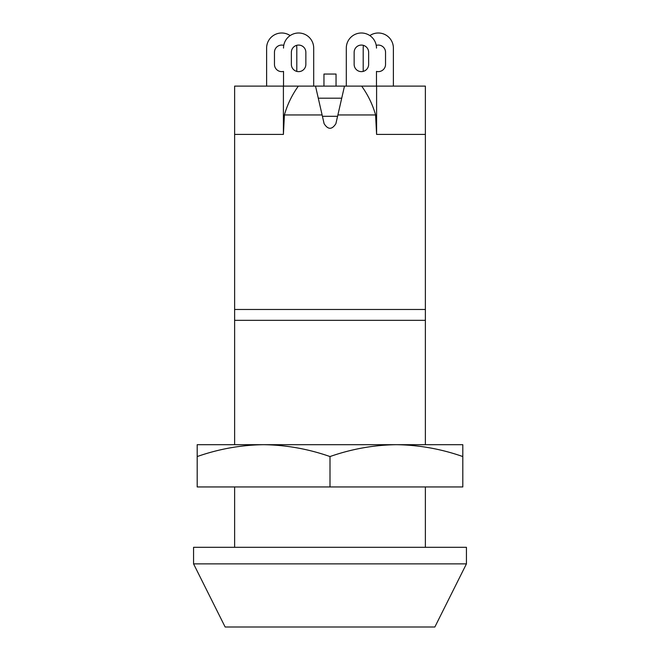 <?xml version="1.0" encoding="UTF-8"?>
<svg xmlns="http://www.w3.org/2000/svg" width="660" height="660" viewBox="0 0 660 660"><rect width="100%" height="100%" fill="white"/><g stroke="black" fill="none" stroke-linecap="round" stroke-linejoin="round"><path stroke-width="0.99" d="M234.622 309.474L234.622 86.122L283.404 86.122L283.404 134.417L234.622 134.417L283.404 134.417L284.411 114.956L322.113 114.956L324.118 123.692C328.036 129.797 331.963 129.797 335.882 123.692L337.887 114.956L375.589 114.956L376.596 134.417L425.378 134.417L376.596 134.417L376.596 86.122L425.378 86.122L425.378 309.474L234.622 309.474L234.622 444.691L215.309 444.691L462.808 444.691L462.808 486.948L330 486.948L330 456.555C351.681 448.957 373.816 445.005 396.404 444.691C419.042 445.013 441.177 448.965 462.808 456.555M283.404 86.122L315.513 86.122L322.113 114.956M298.337 86.122C291.992 94.974 287.347 104.577 284.411 114.956M337.887 114.956L344.487 86.122L376.596 86.122M375.589 114.956C372.652 104.577 368.008 94.974 361.663 86.122M396.404 444.691L444.691 444.691L425.378 444.691L425.378 320.339L234.622 320.339M234.622 486.948L234.622 547.313M425.378 547.313L425.378 486.948M425.378 320.339L425.378 309.474M466.43 547.313L193.57 547.313L193.57 563.871L466.43 563.871L466.43 547.313M466.43 563.871L434.858 627L225.142 627L193.57 563.871M305.852 64.391A7.243 7.243 0 0 1 298.609 71.635A7.243 7.243 0 0 1 291.365 64.391L291.365 52.313A7.243 7.243 0 0 1 298.609 45.07A7.243 7.243 0 0 1 305.852 52.313L305.852 64.391A7.243 7.243 0 0 1 296.802 71.404L296.802 48.089A15.089 15.089 0 0 0 296.554 45.375A7.243 7.243 0 0 1 305.852 52.313M283.519 86.122L283.519 71.404A7.243 7.243 0 0 1 274.461 64.391L274.461 52.313A7.243 7.243 0 0 1 283.767 45.375M266.615 86.122L266.615 48.089A15.089 15.089 0 0 1 290.161 35.59M354.148 64.391A7.243 7.243 0 0 0 361.391 71.635A7.243 7.243 0 0 0 368.635 64.391L368.635 52.313A7.243 7.243 0 0 0 361.391 45.07A7.243 7.243 0 0 0 354.148 52.313L354.148 64.391A7.243 7.243 0 0 0 363.198 71.404L363.198 48.089A15.089 15.089 0 0 1 363.445 45.375A7.243 7.243 0 0 0 354.148 52.313M376.48 86.122L376.48 71.404A7.243 7.243 0 0 0 385.539 64.391L385.539 52.313A7.243 7.243 0 0 0 376.233 45.375M393.385 86.122L393.385 48.089A15.089 15.089 0 0 0 369.839 35.59M344.487 86.122L315.513 86.122M318.277 98.191L341.723 98.191M322.426 116.308L337.573 116.308M336.039 86.122L336.039 74.052L323.961 74.052L323.961 86.122M376.48 48.089A15.089 15.089 0 0 0 361.391 33A15.089 15.089 0 0 0 346.302 48.089L346.302 86.122M283.519 48.089A15.089 15.089 0 0 1 298.609 33A15.089 15.089 0 0 1 313.698 48.089L313.698 86.122M330 486.948L197.191 486.948L197.191 444.691L263.596 444.691C286.234 445.013 308.368 448.965 330 456.555M197.191 456.555C218.873 448.957 241.007 445.005 263.596 444.691"/></g></svg>
